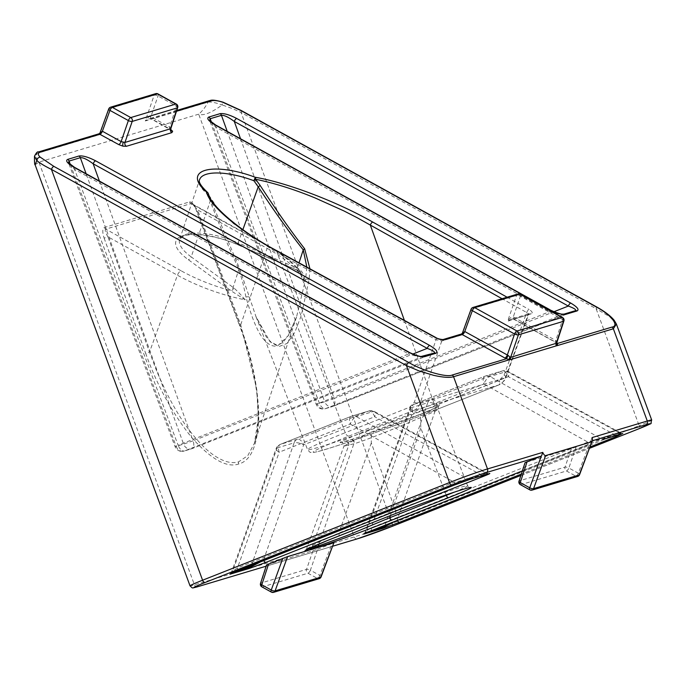 <?xml version="1.0" encoding="UTF-8"?>
<svg xmlns="http://www.w3.org/2000/svg" width="686" height="686" viewBox="0 0 686 686"><rect width="100%" height="100%" fill="white"/><g stroke="black" fill="none" stroke-linecap="round" stroke-linejoin="round"><path stroke-width="0.51" stroke-dasharray="3.43 2.57" d="M368.862 429.779C344.904 439.272 332.556 445.308 345.067 441.415L350.778 439.7C360.313 436.982 396.748 423.725 421.007 414.147A51.304 1.972 159.8 0 0 431.983 407.312A51.304 1.972 159.8 0 0 368.862 429.779L371.366 432.137A48.372 1.861 -20.2 0 1 437.985 409.388A48.372 1.861 -20.2 0 1 420.509 417.397L420.544 417.585C396.525 428.098 363.383 441.141 354.113 443.748L343.952 446.14L351.772 441.484L371.366 432.137M350.778 439.7A2.933 2.452 73.2 0 1 350.94 439.649C368.219 434.281 400.084 422.344 420.938 414.164L420.509 417.397M170.454 128.797L170.814 128.119L169.605 127.047L150.869 116.697C149.282 116.226 147.413 117.649 145.269 120.968L148.673 118.892L150.963 118.772A2.933 1.183 -61.1 0 1 150.869 116.697L158.029 95.971A2.933 1.183 118.9 0 0 157.943 93.905M261.538 561.337L263.527 560.085A2.933 1.552 68.4 0 0 263.69 560.479M395.196 521.24L613.884 434.281L620.556 433.466L601.768 439.1L587.799 442.11L371.1 527.817C365.835 531.264 364.077 532.799 365.818 532.43L370.337 531.075M587.302 445.257L522.338 470.956L587.302 445.257A2.933 1.552 68.4 0 0 587.37 445.231L587.37 445.231A2.933 1.552 68.4 0 0 587.799 442.11L483.904 383.989A7.323 3.027 119.2 0 1 489.976 376.52L506.945 371.426L620.556 433.466A2.933 2.478 -106.7 0 0 622.142 433.724M192.114 203.862L192.114 203.862C194.104 205.62 195.519 207.815 196.368 210.456L239.483 325.301L240.709 324.761L267.12 248.332L197.602 209.916L240.709 324.761L256.744 389.254L258.313 418.46L254.403 443.276L247.783 455.65L238.634 461.832C231.448 464.002 222.95 461.635 213.132 454.749C205.286 449.236 196.822 440.361 187.741 428.133C180.984 419.069 173.832 407.124 166.278 392.289L157.291 372.618L149.488 352.124L145.706 353.444C156.948 385.155 172.246 413.144 191.6 437.428C210.996 459.226 226.697 468.084 238.685 464.002C250.999 460.795 257.704 445.214 258.802 417.268C258.219 387.358 251.916 356.66 239.911 325.181L196.805 210.336C194.412 204.651 191.994 201.838 189.559 201.916L104.358 227.478C102.351 228.73 102.283 232.288 104.135 238.136L107.925 236.816C105.378 232.477 104.658 229.921 105.747 229.15L190.948 203.588L192.149 203.871L197.602 209.916L196.805 210.336M211.528 122.331L317.266 404.011L316.186 404.303L209.616 120.436L215.687 127.039L549.718 311.641C556.346 313.794 561.054 314.642 563.832 314.179L575.262 310.741L333.164 406.309A7.323 3.807 68.5 0 0 334.168 398.489L554.031 311.701M215.593 124.972A2.933 1.183 -61.1 0 1 215.687 127.039L319.264 402.965A7.323 3.962 68.4 0 0 325.558 408.599L563.832 314.179A2.933 2.478 73.3 0 1 563.995 314.119M434.032 353.11L434.152 353.067A2.933 2.495 72 0 0 434.032 353.11L191.883 448.695L184.44 450.934L422.705 356.506A2.933 2.478 73.3 0 1 422.876 356.454A2.933 2.461 74.5 0 0 422.662 356.523L433.981 353.127M207.755 192.697A2.933 2.032 -49.6 0 1 207.978 193.692A2.933 2.032 -49.6 0 1 207.824 194.567L210.199 201.238C220.257 227.358 229.819 250.004 238.882 269.178L243.041 283.438L245.965 297.124C252.782 320.731 262.043 348.505 277.521 346.01L288.549 335.351L296.541 316.992L305.596 279.236L304.721 281.937L302.612 275.095L298.299 270.533A2.933 0.686 -65.3 0 1 297.998 270.61L297.998 270.61A2.933 0.686 -65.3 0 1 298.213 268.595C302.715 271.33 304.884 275.781 304.721 281.937A87.928 30.63 19.5 0 0 267.12 248.332A4.39 1.766 118.9 0 0 266.974 245.228A4.39 1.766 118.9 0 0 266.228 245.194A83.538 29.095 -160.5 0 1 298.299 270.533L238.051 244.705A2.933 0.497 -66.8 0 1 237.819 244.808A2.933 0.497 -66.8 0 1 238.136 242.887A2.933 0.497 -66.8 0 1 238.153 242.844L298.213 268.595M556.698 343.034L556.432 340.899L555.797 340.479L513.248 316.966C511.662 316.486 509.792 317.91 507.64 321.228L511.053 319.153L513.342 319.033A2.933 1.183 118.9 0 0 513.84 319.059L556.775 342.794M511.053 319.153L513.84 319.059L531.178 313.854A2.933 2.478 73.3 0 0 529.421 313.639L511.37 319.05M148.673 118.892L151.46 118.798L170.197 129.148A2.933 1.183 -61.1 0 1 169.691 129.122A2.933 1.183 -61.1 0 1 169.605 127.047L176.431 106.141A2.933 1.183 118.9 0 0 176.336 104.075M461.301 334.082L462.047 334.905L471.479 308.957L516.549 295.434A2.933 1.063 19.1 0 1 520.365 296.215A2.933 1.063 19.1 0 1 520.408 296.241L562.631 319.573L555.797 340.479A2.933 1.183 118.9 0 0 555.892 342.546L513.342 319.033A2.933 1.183 118.9 0 1 513.248 316.966L520.408 296.241A2.933 1.183 118.9 0 0 520.314 294.165M520.365 484.633A2.933 1.183 118.9 0 0 520.863 484.659L566.465 470.973L575.931 476.204A2.933 1.183 118.9 0 0 578.324 473.22A2.933 0.995 -159.1 0 1 578.367 473.246A2.933 0.995 -159.1 0 1 579.584 474.669M261.88 586.864A2.933 1.183 118.9 0 0 262.386 586.89L307.98 573.213L317.447 578.444A2.933 1.183 118.9 0 0 319.839 575.451A2.933 0.995 -159.1 0 1 319.882 575.477A2.933 0.995 -159.1 0 1 321.099 576.9M238.051 244.705A50.567 17.613 19.5 0 0 183.119 235.581A50.567 17.613 19.5 0 0 188.238 259.651L230.968 290.735L245.125 299.816L245.965 297.124A2.933 1.406 -16.5 0 1 249.447 297.304L239.491 268.303L210.868 200.329A2.933 0.823 -21.1 0 1 210.868 200.329A2.933 0.823 -21.1 0 1 210.199 201.238L191.214 256.916A47.643 16.593 -160.5 0 1 179.621 239.525A47.643 16.593 -160.5 0 1 238.153 242.844L242.87 229.673M317.601 549.272L332.041 543.569L319.839 575.451L310.381 570.22L317.601 549.272L266.571 564.852M333.893 542.695L332.041 543.569M592.507 440.721L590.526 441.338L578.324 473.22L568.857 467.989L576.077 447.04L590.526 441.338M576.077 447.04L525.056 462.621M309.926 268.801L309.137 279.399L301.265 315.569L294.809 332.376L286.988 343.472L278.662 346.653L270.018 341.765L255.938 316.538L249.447 297.304M210.868 200.329L208.801 195.021L218.045 208.99L233.609 223.705L277.213 252.971A2.933 1.149 118.6 0 0 277.135 250.896M420.544 417.585L420.818 428.098L446.106 494.906M454.141 492.205A49.804 1.912 159.8 0 0 467.62 485.791A49.804 1.912 159.8 0 0 442.916 493.097A49.804 1.912 159.8 0 0 395.488 510.607L371.306 442.95L371.392 432.326M35.115 164.803L38.905 162.119L198.691 114.185C203.433 115.994 211.228 112.933 222.075 105.018C228.095 106.844 234.432 109.34 241.086 112.513L392.238 523.324A29.284 1.123 -20.2 0 1 354.233 536.932L194.438 584.858A29.284 1.123 -20.2 0 1 190.031 585.844M596.04 306.599A2.933 1.183 -61.1 0 1 596.117 308.709L609.614 316.658L616.371 324.006M614.879 435.91A2.933 1.552 68.4 0 1 613.884 434.281L508.343 376.657A7.323 2.873 118.6 0 0 508.163 371.469A7.323 2.873 118.6 0 0 506.945 371.426A7.323 6.2 -106.7 0 0 502.546 370.886A7.323 6.2 -106.7 0 0 502.126 371.032L485.156 376.125L414.112 404.226L431.082 399.132L502.126 371.032A7.323 3.884 68.4 0 1 508.343 376.657L437.299 404.757L397.185 519.997A2.933 1.552 68.4 0 0 397.348 520.391M622.914 433.518L620.607 433.449A2.933 2.504 -106.6 0 0 622.348 433.672M370.732 530.913A2.933 1.552 68.4 0 0 371.1 527.817L412.861 412.089A7.323 2.47 -160.2 0 1 409.748 408.607A7.323 2.47 -160.2 0 1 410.768 407.844L365.818 532.43L365.098 532.353L409.748 408.607A7.323 7.323 0 0 1 413.941 404.277A7.323 3.884 68.4 0 0 412.861 412.089L483.904 383.989A7.323 3.884 68.4 0 1 484.985 376.185A7.323 3.884 68.4 0 1 485.156 376.125A7.323 6.2 73.3 0 1 485.577 375.979A7.323 6.2 73.3 0 1 489.976 376.52L601.819 439.083A2.933 2.478 -106.7 0 0 603.543 439.314M385.112 525.227L427.747 402.759A7.323 2.624 -160.8 0 1 437.299 404.757A7.323 3.884 68.4 0 0 431.082 399.132A7.323 6.2 73.3 0 0 427.747 402.759L410.768 407.844A7.323 6.2 -106.7 0 1 414.112 404.226A7.323 3.884 68.4 0 0 413.941 404.277L484.985 376.185A7.323 7.323 0 0 1 485.577 375.979L502.546 370.886A7.323 7.323 0 0 1 508.163 371.469L621.19 433.183M408.504 351.901A2.933 1.183 -61.1 0 1 408.59 353.976C415.159 356.111 419.849 356.96 422.662 356.523M70.401 164.666L176.148 446.346L175.059 446.637A7.323 7.323 0 0 0 184.019 451.079A7.323 6.2 73.3 0 0 184.44 450.934A7.323 3.962 68.4 0 1 178.137 445.3L175.059 446.637L68.497 162.771L74.56 169.373L408.59 353.976L178.137 445.3L74.56 169.373A2.933 1.183 -61.1 0 0 74.465 167.307M251.453 565.324L294.088 442.847A7.323 2.624 -160.8 0 1 303.641 444.854L263.527 560.085L480.226 474.378L486.906 473.554L468.161 479.18L454.149 482.207L237.442 567.914C232.228 571.327 230.453 572.87 232.117 572.536L236.679 571.164M237.073 571.009A2.933 1.552 68.4 0 0 237.442 567.914L279.202 452.185A7.323 2.47 -160.2 0 1 276.098 448.695A7.323 2.47 -160.2 0 1 277.118 447.941L232.16 572.518A2.933 2.478 -106.7 0 1 231.834 573.153M469.919 479.394A2.933 2.478 -106.7 0 1 468.161 479.18L356.317 416.616A7.323 3.027 119.2 0 0 350.246 424.085L279.202 452.185A7.323 3.884 -111.6 0 1 280.291 444.374A7.323 7.323 0 0 0 276.098 448.695L231.439 572.45L232.117 572.536A2.933 2.504 73.4 0 1 231.782 573.179M481.22 476.007A2.933 1.552 68.4 0 1 480.226 474.378L374.685 416.754A7.323 2.873 118.6 0 0 374.505 411.566A7.323 2.873 118.6 0 0 373.287 411.523L486.906 473.554A2.933 2.478 -106.7 0 0 488.492 473.82M489.264 473.606L486.906 473.554M209.384 100.679L208.055 102.128C205.457 107.102 202.336 111.115 198.691 114.185L354.233 536.932A2.933 2.478 -106.7 0 0 357.209 538.862M197.405 586.796A2.933 2.478 -106.7 0 1 194.438 584.858L38.905 162.119C36.83 160.764 36.152 157.883 36.881 153.475L99.667 134.645L100.053 132.767M395.05 513.728A2.933 1.552 -111.6 0 0 395.488 510.607L338.798 533.031L316.075 543.483L306.899 548.809L307.757 549.014M34.506 156.151L38.21 152.026M177.708 107.548A2.933 1.046 18.1 0 0 176.474 106.167A2.933 1.046 18.1 0 0 176.431 106.141L158.029 95.971A2.933 1.063 19.1 0 0 157.994 95.954A2.933 1.063 19.1 0 0 154.179 95.174L145.269 120.968L208.055 102.128C211.382 101.76 216.056 102.72 222.075 105.018L222.924 102.343M435.996 337.632A2.933 1.149 118.6 0 1 436.064 339.707L414.335 402.142L409.679 407.21L345.238 432.703L277.213 252.971L436.064 339.707L441.775 340.985L462.047 334.905L462.424 333.027M517.887 293.985A2.933 2.478 73.3 0 0 516.549 295.434L507.64 321.228L528.537 314.66L505.925 377.317A4.39 1.483 -160.2 0 1 505.316 377.772L420.064 403.342L441.775 340.985A2.933 2.478 73.3 0 1 443.105 339.536A2.933 2.478 73.3 0 1 443.276 339.476M404.38 320.371L434.915 405.795A4.39 2.332 -111.6 0 1 434.264 410.485L498.713 384.992A4.39 2.332 68.4 0 1 498.611 385.026L434.161 410.52A83.538 3.207 -20.2 0 1 325.739 449.33A83.538 3.207 -20.2 0 1 348.96 436.073L413.409 410.588L498.611 385.026C501.749 383.714 503.987 381.296 505.316 377.772L527.911 315.148C528.923 314.36 528.512 313.485 526.694 312.524L502.032 298.727M312.876 550.995L306.539 569.371A2.933 0.952 -161 0 1 310.338 570.195A2.933 0.952 -161 0 1 310.381 570.22A2.933 1.183 118.9 0 1 307.98 573.213A2.933 2.478 73.3 0 1 306.591 571.532A2.933 2.478 73.3 0 1 306.539 569.371L260.937 583.049L266.905 564.784M260.517 583.392A2.933 1.046 -161.9 0 1 260.937 583.049A2.933 2.478 -106.7 0 0 260.997 585.218A2.933 2.478 -106.7 0 0 262.386 586.89L271.853 592.121A2.933 1.183 118.9 0 1 271.347 592.095M571.352 448.764L565.024 467.14A2.933 0.952 -161 0 1 568.814 467.963A2.933 0.952 -161 0 1 568.857 467.989A2.933 1.183 118.9 0 1 566.465 470.973A2.933 2.478 73.3 0 1 565.075 469.301A2.933 2.478 73.3 0 1 565.024 467.14L519.422 480.817L525.39 462.553M519.002 481.16A2.933 1.046 -161.9 0 1 519.422 480.817A2.933 2.478 -106.7 0 0 519.473 482.978A2.933 2.478 -106.7 0 0 520.863 484.659L530.329 489.89A2.933 1.183 118.9 0 1 529.832 489.864M590.715 441.261L592.052 437.591M98.93 133.821L99.667 134.645L109.1 108.697A2.933 0.978 20 0 0 108.697 108.988M472.808 307.508A2.933 2.478 -106.7 0 0 471.479 308.957A2.933 0.978 20 0 0 471.068 309.249M563.901 320.971A2.933 1.046 18.1 0 0 562.674 319.59A2.933 1.046 18.1 0 0 562.631 319.573A2.933 1.183 118.9 0 0 562.537 317.498M409.679 407.21A4.39 2.332 68.4 0 0 413.409 410.588C416.539 409.268 418.76 406.858 420.064 403.342A4.39 1.578 -160.8 0 1 414.335 402.142M309.137 279.399A2.933 0.6 -170.4 0 0 305.596 279.236L306.856 267.128M233.815 287.914A2.933 1.629 123.9 0 1 230.968 290.735A83.538 29.095 -160.5 0 1 181.027 270.747A4.39 1.766 118.9 0 0 177.434 275.232L107.925 236.816L149.488 352.124L177.434 275.232A87.928 30.63 19.5 0 0 245.125 299.816C241.489 295.357 237.716 291.387 233.815 287.914L191.214 256.916A2.933 1.784 126.1 0 1 191.205 256.967A2.933 1.784 126.1 0 1 188.238 259.651M241.018 110.395A2.933 1.183 -61.1 0 1 241.086 112.513L596.117 308.709L639.146 425.663L392.238 523.324A2.933 1.552 -111.6 0 1 391.886 526.462M549.623 309.566A2.933 1.183 -61.1 0 1 549.718 311.641L316.186 404.303A7.323 7.323 0 0 0 325.138 408.745A7.323 6.2 -106.7 0 0 325.558 408.599L333.002 406.369A7.323 3.807 68.5 0 0 333.164 406.309A7.323 7.323 0 0 1 332.581 406.515A7.323 6.2 -106.7 0 0 333.002 406.369L575.108 310.792M254.377 443.336C263.63 413.992 254.9 366.29 239.483 325.301L239.911 325.181M453.712 485.328A2.933 1.552 68.4 0 0 454.149 482.207L350.246 424.085A7.323 3.884 -111.6 0 1 351.335 416.273A7.323 3.884 -111.6 0 1 351.498 416.222L280.454 444.314L297.424 439.229L368.468 411.128L351.498 416.222A7.323 6.2 -106.7 0 1 351.918 416.068A7.323 7.323 0 0 0 351.335 416.273L280.291 444.374A7.323 3.884 -111.6 0 1 280.454 444.314A7.323 6.2 73.3 0 0 277.118 447.941L294.088 442.847A7.323 6.2 -106.7 0 1 297.424 439.229A7.323 3.884 -111.6 0 1 303.641 444.854L374.685 416.754A7.323 3.884 -111.6 0 0 368.468 411.128A7.323 6.2 73.3 0 1 368.888 410.983A7.323 6.2 73.3 0 1 373.287 411.523L356.317 416.616A7.323 6.2 -106.7 0 0 351.918 416.068L368.888 410.983A7.323 7.323 0 0 1 374.505 411.566L487.532 473.289M371.306 442.95L338.798 533.031A2.933 1.552 -111.6 0 1 338.43 536.126M556.432 340.899A2.933 1.869 127.5 0 0 556.8 343.129L555.892 342.546A2.933 1.183 118.9 0 0 556.389 342.571M239.491 268.303A2.933 1.003 -25.3 0 1 238.882 269.178L233.12 287.425A2.933 1.784 126.1 0 1 230.144 290.152M208.287 193.529A2.933 1.2 -20.4 0 1 207.824 194.567A48.817 17.004 19.5 0 1 199.609 179.621L179.621 239.525L182.459 236.747C189.602 232.185 216.244 235.109 237.819 244.808L296.952 270.147A2.933 0.497 -66.8 0 1 297.287 268.175L299.027 262.849M170.925 129.937A2.933 2.59 -26.1 0 1 170.814 128.119M601.768 439.1A2.933 2.452 -106.8 0 0 603.517 439.323M238.634 461.832A2.933 2.478 -106.7 0 0 238.685 464.002M527.911 315.148A2.933 2.478 73.3 0 1 529.249 313.699A2.933 2.478 73.3 0 1 529.421 313.639L528.537 314.66M176.482 111.286L151.46 118.798A2.933 1.183 -61.1 0 1 150.963 118.772L170.994 130.057M345.067 441.415A2.933 2.504 73.4 0 1 345.247 441.355L345.247 441.355A2.933 2.504 73.4 0 1 347.913 442.341A2.933 2.504 73.4 0 1 348.445 445.454M312.036 547.016L348.72 445.368A2.933 2.478 -106.7 0 0 348.179 442.256A2.933 2.478 -106.7 0 0 345.53 441.27A2.933 2.478 -106.7 0 0 345.358 441.33M318.947 544.032L353.83 443.833A2.933 2.478 -106.7 0 0 353.299 440.721A2.933 2.478 -106.7 0 0 350.64 439.735L350.94 439.649A2.933 2.452 73.2 0 1 353.564 440.644A2.933 2.452 73.2 0 1 354.113 443.748M181.027 270.747L105.747 229.15A2.933 2.478 -106.7 0 1 104.358 227.478M189.559 201.916A2.933 2.478 -106.7 0 0 190.948 203.588L266.228 245.194M348.96 436.073A4.39 2.332 68.4 0 1 345.238 432.703A87.928 3.379 159.8 0 0 307.551 449.613A87.928 3.379 159.8 0 0 351.172 436.708A87.928 3.379 159.8 0 0 434.915 405.795L499.365 380.31L504.064 375.225L526.694 312.524A2.933 1.209 -60.8 0 1 529.12 309.532C532.362 311.547 533.048 312.988 531.178 313.854M590.217 446.878L521.291 474.137M266.142 566.182L332.856 546.167L266.134 566.19M520.863 475.449L589.703 448.224L520.863 475.458M170.197 129.148L170.788 129.491M507.091 297.218L529.12 309.532M651.7 420.029A29.284 1.123 -20.2 0 1 639.146 425.663A2.933 1.552 -111.6 0 1 638.735 428.836M104.135 238.136L145.706 353.444M240.537 138.752L334.168 398.489L324.71 401.782A7.323 6.2 -106.7 0 0 332.581 406.515L325.138 408.745A7.323 6.2 -106.7 0 1 317.266 404.011L324.71 401.782L227.238 131.412M99.41 181.087L193.049 440.824L183.582 444.116A7.323 6.2 73.3 0 0 191.454 448.841A7.323 7.323 0 0 0 192.037 448.644A7.323 3.807 68.5 0 1 191.883 448.695A7.323 6.2 73.3 0 1 191.454 448.841L184.019 451.079A7.323 6.2 73.3 0 1 176.148 446.346L183.582 444.116L86.119 173.738M434.144 353.076L192.037 448.644A7.323 3.807 68.5 0 0 193.049 440.824L412.912 354.036M319.033 578.701A2.933 2.478 -106.7 0 1 317.447 578.444L271.853 592.121A2.933 2.478 73.3 0 0 273.611 592.335M577.518 476.47A2.933 2.478 -106.7 0 1 575.931 476.204L530.329 489.89A2.933 2.478 73.3 0 0 532.087 490.104M110.6 107.188A2.933 2.478 -106.7 0 0 109.1 108.697L154.179 95.174A2.933 2.478 73.3 0 1 155.516 93.725M420.818 428.098L390.36 515.589M504.064 375.225A4.39 1.483 -160.2 0 1 505.925 377.317C505.719 379.607 503.31 382.171 498.713 384.992A4.39 2.332 68.4 0 0 499.365 380.31M296.532 317.018L288.12 335.883L283.189 341.954C280.171 344.346 277.796 345.247 276.055 344.672L270.884 342.022L266.211 336.809L255.938 316.538L307.551 449.613C309.489 451.945 310.526 452.871 310.655 452.383C312.079 452.203 309.292 453.515 318.295 451.448C334.854 447.366 394.939 426.109 434.264 410.485A4.39 2.332 -111.6 0 1 434.161 410.52M306.162 549.898L343.952 446.14C344.681 446.277 344.183 445.094 342.468 442.59L341.362 442.35L350.64 439.735A2.933 2.478 -106.7 0 0 350.477 439.795M297.192 270.044A2.933 0.497 -66.8 0 1 296.952 270.147L302.612 275.112M365.492 533.065A2.933 2.478 -106.7 0 0 365.818 532.43M420.93 414.164L438.654 406.361L437.985 409.388L467.62 485.791L470.047 487.557M176.756 110.463L148.991 118.789M296.541 316.992L254.403 443.276M192.149 203.871L266.974 245.228C284.57 254.995 296.446 264.95 302.612 275.095M365.098 532.353L364.017 533.742M231.448 572.45L230.367 573.839"/><path stroke-width="1.03" d="M170.197 129.148L172.64 131.24L171.903 132.63L126.404 146.281L122.914 146.152L118.721 144.583A2.933 1.183 118.9 0 0 121.122 141.599L124.955 142.439L170.454 128.797L170.814 128.119M171.903 132.63A2.933 2.478 73.3 0 1 170.454 128.797L177.288 107.891A2.933 1.046 18.1 0 0 177.708 107.548L170.865 128.488L170.925 129.937A2.933 2.59 -26.1 0 0 172.64 131.24M517.887 293.985A2.933 2.478 73.3 0 1 518.059 293.925A2.933 2.933 0 0 1 520.314 294.165A2.933 1.183 118.9 0 0 519.817 294.14L474.738 307.662L516.961 330.995A2.933 1.183 118.9 0 0 514.569 333.988A2.933 0.952 19 0 0 518.402 334.837L510.633 357.38L556.8 343.129A2.933 1.869 127.5 0 0 557.667 343.394L557.298 345.221A2.933 2.478 73.3 0 1 557.444 345.555L556.26 345.873A2.933 2.478 70.7 0 1 556.183 343.72L556.183 343.72A2.933 2.478 -106.7 0 0 556.217 345.89L510.633 359.558A2.933 2.478 75.9 0 1 510.607 357.389L510.633 357.38A2.933 2.478 -106.7 0 0 510.684 359.55M462.433 333.027L471.068 309.249A2.933 0.978 20 0 0 472.345 310.655L514.569 333.988L507.314 355.022A2.933 1.183 -61.1 0 1 504.922 358.015L461.301 334.082L464.765 331.51L508.086 355.399L510.298 357.337A2.933 2.332 -77.1 0 0 509.99 359.558L453.566 376.717C449.853 377.917 443.19 377.454 433.586 375.319L419.352 371.032L406.464 365.604L449.493 482.558A29.284 1.123 -20.2 0 1 487.506 468.95L542.746 452.383C543.698 454.578 544.658 455.658 545.619 455.615L533.579 488.638A2.933 1.08 -160 0 1 529.738 487.789A2.933 1.183 118.9 0 0 529.832 489.864A2.933 2.933 0 0 0 532.087 490.104L577.689 476.427A2.933 2.478 -106.7 0 0 577.861 476.367A2.933 2.478 -106.7 0 0 579.181 474.961L591.889 441.733L545.619 455.615M307.757 549.014L318.518 545.987L348.591 534.934L389.597 517.793L446.277 495.369A49.804 1.912 159.8 0 0 454.141 492.205M392.083 520.039C367.627 529.806 326.982 544.675 317.206 547.428L310.038 549.58C296.489 553.825 311.83 546.545 338.301 536.178L394.99 513.754A52.728 2.024 -20.2 0 1 463.427 489.255A52.728 2.024 -20.2 0 1 448.764 497.616L392.083 520.039A2.933 1.552 -111.6 0 1 389.597 517.793L390.36 515.589M236.679 571.164L250.905 566.902L261.538 561.337M263.69 560.479A2.933 1.552 68.4 0 0 266.014 562.34L249.567 568.351L230.762 573.993C228.447 574.611 230.505 573.633 236.944 571.061A2.933 1.552 68.4 0 0 237.013 571.035A2.933 1.552 68.4 0 0 237.073 571.009M565.753 314.334A2.933 2.478 73.3 0 0 563.995 314.119L575.271 310.732A2.933 2.478 73.3 0 0 575.108 310.792C576.772 309.926 574.516 308.348 568.334 306.059L234.295 121.456C228.507 117.135 224.236 115.094 221.501 115.334L210.13 118.747L209.616 120.427L215.593 124.972A2.933 1.183 -61.1 0 0 215.087 124.946C208.535 121.062 206.417 118.438 208.724 117.074L220.129 113.653C223.996 113.164 229.518 114.768 236.696 118.464L570.726 303.066C577.329 306.994 579.438 309.618 577.029 310.955L565.753 314.334C561.92 314.874 556.38 313.279 549.126 309.549A2.933 1.183 -61.1 0 1 549.623 309.566L215.593 124.972M434.032 353.11C435.619 352.235 433.346 350.657 427.207 348.385A2.933 1.183 -61.1 0 1 429.608 345.401C436.159 349.285 438.277 351.909 435.97 353.264L424.565 356.686C420.698 357.183 415.176 355.58 407.999 351.875A2.933 1.183 -61.1 0 1 408.504 351.901L74.465 167.307L68.497 162.754L69.054 161.064L70.401 164.666M306.856 267.128L303.246 249.867C289.235 232.177 274.22 211.168 258.21 186.841L253.906 180.744L255.303 177.297A51.742 18.025 -160.5 0 0 205.105 170.377A51.742 18.025 -160.5 0 0 206.452 191.951A2.933 2.658 163.1 0 1 208.261 193.478A2.933 1.2 -20.4 0 1 208.278 193.521L208.793 195.013C212 206.846 242.312 232.674 277.135 250.896A2.933 1.149 118.6 0 0 276.647 250.879C239.706 231.122 209.642 205.886 206.452 191.951A2.933 2.032 -49.6 0 1 207.438 192.312A2.933 2.032 -49.6 0 1 207.755 192.697M118.721 144.583L98.956 133.804L38.373 151.975L40.14 152.189C37.679 153.089 37.704 154.744 40.217 157.145L53.842 166.364A2.933 1.183 118.9 0 0 51.433 169.399C44.916 166.192 40.045 163.251 36.821 160.593L35.115 164.803L190.031 585.844A29.284 1.123 -20.2 0 1 202.584 580.219L449.493 482.558A2.933 1.552 68.4 0 0 451.997 484.856L205.088 582.517A26.36 1.012 159.8 0 0 197.757 586.693L266.142 566.182M556.389 342.571L557.667 343.394L611.963 327.102C619.947 325.85 610.917 314.557 595.542 306.573L240.512 110.369L222.924 102.343C218.019 100.645 214.152 100.147 211.314 100.842L209.556 100.619L176.756 110.463M155.516 93.725A2.933 2.478 73.3 0 1 155.679 93.665A2.933 2.933 0 0 1 157.943 93.905A2.933 1.183 118.9 0 0 157.437 93.879L112.367 107.402A2.933 1.183 118.9 0 0 109.966 110.395L102.386 131.24L121.122 141.599L128.368 120.564A2.933 0.952 19 0 0 132.209 121.413L124.955 142.439A2.933 2.478 73.3 0 0 126.404 146.281M577.518 476.47A2.933 2.478 -106.7 0 0 577.689 476.427A2.933 2.933 0 0 0 579.584 474.669A2.933 0.995 -159.1 0 1 579.181 474.961L533.579 488.638A2.933 2.478 73.3 0 1 532.259 490.044A2.933 2.478 73.3 0 1 532.087 490.104M319.033 578.701A2.933 2.478 -106.7 0 0 319.204 578.658A2.933 2.933 0 0 0 321.099 576.9A2.933 0.995 -159.1 0 1 320.696 577.192L333.893 542.695L287.597 556.586L275.095 590.878A2.933 1.08 -160 0 1 271.262 590.029A2.933 1.183 118.9 0 0 271.347 592.095A2.933 2.933 0 0 0 273.611 592.335L319.204 578.658A2.933 2.478 -106.7 0 0 319.376 578.598A2.933 2.478 -106.7 0 0 320.696 577.192L275.095 590.878A2.933 2.478 73.3 0 1 273.774 592.275A2.933 2.478 73.3 0 1 273.611 592.335M266.905 564.784L287.597 556.586M333.893 542.695L321.099 576.9M525.39 462.553L541.486 456.027L486.203 472.611A26.36 1.012 159.8 0 0 451.997 484.856M502.032 298.727L357.337 217.814L343.763 210.851L315.277 198.022C294.457 189.43 274.572 183.179 255.621 179.269L260.2 185.52C276.364 210.396 291.181 231.474 304.644 248.761L309.926 268.801M53.842 166.364L408.873 362.568C423.048 370.912 446.86 377.772 452.177 375.036L506.474 358.752L504.922 358.015M208.278 193.521A2.933 1.2 -20.4 0 1 208.287 193.529A2.933 2.933 0 0 0 207.438 192.312C200.844 186.017 198.237 181.79 199.609 179.621A48.817 17.004 19.5 0 1 206.546 174.218A48.817 17.004 19.5 0 1 253.906 180.744L255.621 179.269A2.933 1.149 100.4 0 0 255.303 177.297C287.048 182.665 337.341 201.838 372.738 222.058L507.091 297.218M638.666 428.861A2.933 1.552 -111.6 0 0 638.735 428.836L589.694 448.232L638.666 428.861A26.36 1.012 159.8 0 0 645.998 424.677A2.933 2.478 73.3 0 0 647.292 421.015A29.284 1.123 -20.2 0 1 651.7 420.029L616.371 324.015L613.353 328.783L647.292 421.015L592.052 437.591C592.738 439.863 592.687 441.244 591.889 441.733L579.584 474.669M370.337 531.075L384.563 526.805L395.196 521.24M412.912 354.036L427.207 348.385L93.176 163.791C87.328 159.426 83.04 157.394 80.331 157.686L69.054 161.064A2.933 2.478 73.3 0 0 67.665 159.392L78.941 156.014C82.774 155.473 88.323 157.068 95.568 160.798L429.608 345.401M40.217 157.145C38.305 157.428 37.173 158.577 36.821 160.593L34.506 156.151M268.595 563.969L261.795 584.798A2.933 1.046 -161.9 0 1 260.517 583.392L266.571 564.852M282.812 558.335L271.262 590.029L261.795 584.798A2.933 1.183 118.9 0 0 261.88 586.864L271.347 592.095M527.08 461.738L520.271 482.558A2.933 1.046 -161.9 0 1 519.002 481.16L525.056 462.621M541.288 456.104L529.738 487.789L520.271 482.558A2.933 1.183 118.9 0 0 520.365 484.633L529.832 489.864M542.746 452.383L541.486 456.027M98.956 133.804L102.386 131.24A2.933 1.183 118.9 0 1 99.993 134.233L40.14 152.189M108.697 108.988A2.933 0.978 20 0 0 109.966 110.395L128.368 120.564A2.933 1.183 118.9 0 1 130.76 117.572L175.839 104.049L157.437 93.879A2.933 2.478 73.3 0 0 155.679 93.665L110.6 107.188A2.933 2.933 0 0 0 108.697 108.988L100.053 132.767M157.943 93.905L176.336 104.075A2.933 1.183 118.9 0 0 175.839 104.049A2.933 2.478 -106.7 0 1 177.228 105.721A2.933 2.478 -106.7 0 1 177.288 107.891L132.209 121.413A2.933 2.478 73.3 0 0 132.158 119.244A2.933 2.478 73.3 0 0 130.76 117.572L112.367 107.402A2.933 2.478 -106.7 0 0 110.6 107.188M520.314 294.165L562.537 317.498A2.933 1.183 118.9 0 0 562.04 317.472L519.817 294.14A2.933 2.478 73.3 0 0 518.059 293.925L472.98 307.448A2.933 2.478 -106.7 0 1 474.738 307.662A2.933 1.183 118.9 0 0 472.345 310.655L464.765 331.51A2.933 1.183 -61.1 0 1 462.373 334.494L445.034 339.699C442.444 340.17 439.263 339.476 435.507 337.615L276.647 250.879M556.157 343.729L563.48 321.314A2.933 1.046 18.1 0 0 563.901 320.971L556.723 342.957M556.698 343.034A2.933 2.298 -159.3 0 0 557.298 345.221L556.783 345.521A2.933 2.401 -138.1 0 1 556.457 343.489M595.542 306.573A2.933 1.183 -61.1 0 1 596.04 306.599C604.495 311.29 610.549 315.852 614.184 320.293L616.371 324.006M240.512 110.369A2.933 1.183 -61.1 0 1 241.018 110.395L596.04 306.599M222.924 102.343L223.019 102.18C210.628 98.613 210.285 100.868 209.573 100.619M408.873 362.568A2.933 1.183 118.9 0 0 406.464 365.604L51.433 169.399L202.584 580.219A2.933 1.552 68.4 0 0 205.088 582.517M510.633 359.558L509.329 359.61A2.933 2.478 73.3 0 1 509.475 359.944M509.947 357.054A2.933 1.989 -64.5 0 0 509.329 359.61L506.474 358.752L508.086 355.399M404.38 320.371L370.311 225.042A2.933 1.209 -60.8 0 1 372.738 222.058M407.999 351.875L73.968 167.281A2.933 1.183 -61.1 0 1 74.465 167.307M99.41 181.087L93.176 163.791A2.933 1.183 -61.1 0 1 95.568 160.798M554.031 311.701L568.334 306.059A2.933 1.183 -61.1 0 1 570.726 303.066M240.537 138.752L234.295 121.456A2.933 1.183 -61.1 0 1 236.696 118.464M397.348 520.391A2.933 1.552 68.4 0 0 399.664 522.243L383.225 528.254L364.48 533.88C362.071 534.531 364.103 533.562 370.603 530.964A2.933 1.552 68.4 0 0 370.663 530.938A2.933 1.552 68.4 0 0 370.732 530.913M614.879 435.91A2.933 1.552 68.4 0 0 616.371 436.536L590.217 446.878M481.22 476.007A2.933 1.552 68.4 0 0 482.712 476.633L266.014 562.34M236.944 571.061L453.643 485.345A2.933 1.552 68.4 0 0 453.712 485.328L469.919 479.394A2.933 2.478 -106.7 0 0 470.09 479.343L488.835 473.717C491.245 473.057 489.204 474.035 482.712 476.633M260.2 185.52L258.21 186.841L242.87 229.673M304.644 248.761L303.246 249.867L299.027 262.849M122.914 146.152A2.933 0.918 102.5 0 1 123.206 142.396M318.518 545.987A2.933 2.452 73.2 0 1 317.206 547.428M311.393 548.123A2.933 2.504 73.4 0 1 310.038 549.58M312.036 547.016L311.667 548.037A2.933 2.478 73.3 0 1 310.329 549.486M231.782 573.179A2.933 2.504 73.4 0 1 230.762 573.993M230.822 573.968A2.933 2.478 -106.7 0 0 231.834 573.153M250.947 566.885A2.933 2.452 73.2 0 1 249.635 568.325M603.68 439.263L603.517 439.323A2.933 2.452 -106.8 0 0 603.68 439.263L622.554 433.603L616.371 436.536M622.785 433.535L622.322 433.681A2.933 2.478 -106.7 0 0 622.485 433.621M221.501 115.334A2.933 2.461 -105.5 0 0 220.129 113.653M220.06 113.679A2.933 2.478 73.3 0 1 221.449 115.351L227.238 131.412M210.13 118.747A2.933 2.495 -108 0 0 208.724 117.074M433.981 353.127A2.933 2.478 73.3 0 1 434.152 353.067L434.152 353.067A2.933 2.495 72 0 1 435.97 353.264M424.634 356.669A2.933 2.478 73.3 0 0 422.876 356.454L422.868 356.454A2.933 2.461 74.5 0 1 424.565 356.686M461.326 334.065L443.276 339.476A2.933 2.478 73.3 0 1 445.034 339.699M211.314 100.842L176.482 111.286M471.068 309.249A2.933 2.933 0 0 1 472.98 307.448A2.933 2.478 -106.7 0 0 472.808 307.508M370.603 530.964L522.338 470.948L364.017 533.742M521.291 474.137L399.664 522.243M453.643 485.345L470.09 479.343M357.209 538.862A2.933 2.478 -106.7 0 0 357.38 538.819L332.856 546.176L357.552 538.759A26.36 1.012 159.8 0 0 391.757 526.514L520.863 475.449L391.826 526.496A2.933 1.552 -111.6 0 1 391.757 526.514M645.998 424.677L592.507 440.721M73.968 167.281C67.365 163.354 65.256 160.721 67.665 159.392M549.126 309.549L215.087 124.946M516.961 330.995L562.04 317.472A2.933 2.478 -106.7 0 1 563.429 319.153A2.933 2.478 -106.7 0 1 563.48 321.314L518.402 334.837A2.933 2.478 73.3 0 0 518.35 332.676A2.933 2.478 73.3 0 0 516.961 330.995M446.106 494.906L446.277 495.369A2.933 1.552 -111.6 0 0 448.764 497.616M452.177 375.036A2.933 2.478 73.3 0 1 453.566 376.717L487.506 468.95A2.933 2.478 73.3 0 1 486.203 472.611M611.963 327.102A2.933 2.478 73.3 0 1 613.353 328.783L557.444 345.555M208.784 117.057A2.933 2.478 73.3 0 1 210.173 118.729L211.528 122.331M383.225 528.254A2.933 2.478 -106.7 0 0 384.563 526.805L385.112 525.227M86.119 173.738L80.331 157.686A2.933 2.478 73.3 0 0 78.941 156.014M249.567 568.351A2.933 2.478 -106.7 0 0 250.905 566.902L251.453 565.324M316.906 547.514A2.933 2.478 -106.7 0 0 318.244 546.065L318.947 544.032M277.135 250.896L435.996 337.632A2.933 1.149 118.6 0 0 435.507 337.615M408.504 351.901C409.036 352.595 419.386 356.789 421.221 356.454L434.152 353.067A2.933 2.478 73.3 0 1 435.91 353.29M575.262 310.741L575.271 310.732A2.933 2.478 73.3 0 1 577.029 310.955M391.886 526.462A2.933 1.552 -111.6 0 1 391.826 526.496L357.38 538.819A2.933 2.478 -106.7 0 0 357.552 538.759M364.48 533.88A2.933 2.478 -106.7 0 0 365.492 533.065M469.79 487.549L470.047 487.557C467.895 487.111 422.945 502.546 395.05 513.728A2.933 1.552 -111.6 0 1 394.99 513.754M35.115 164.794C34.609 165.026 34.403 162.162 34.497 156.185C36.255 152.798 37.541 151.4 38.373 151.975M260.517 583.392A2.933 2.933 0 0 0 261.88 586.864M519.002 481.16A2.933 2.933 0 0 0 520.365 484.633M177.708 107.548A2.933 2.933 0 0 0 176.336 104.075M563.901 320.971A2.933 2.933 0 0 0 562.537 317.498M241.018 110.395L223.019 102.18M435.996 337.632C438.14 339.244 443.936 339.784 443.276 339.476M563.995 314.119L562.374 314.119C560.651 314.488 550.198 310.295 549.623 309.566M638.735 428.836C656.005 420.904 649.419 425.972 651.7 420.029M266.134 566.19L197.594 586.753C191.308 588.108 193.281 588.862 190.031 585.844M603.517 439.323L622.322 433.681M230.367 573.839L453.712 485.328M469.919 479.394L489.135 473.632M395.05 513.728L327.085 540.671L306.35 549.726"/></g></svg>
